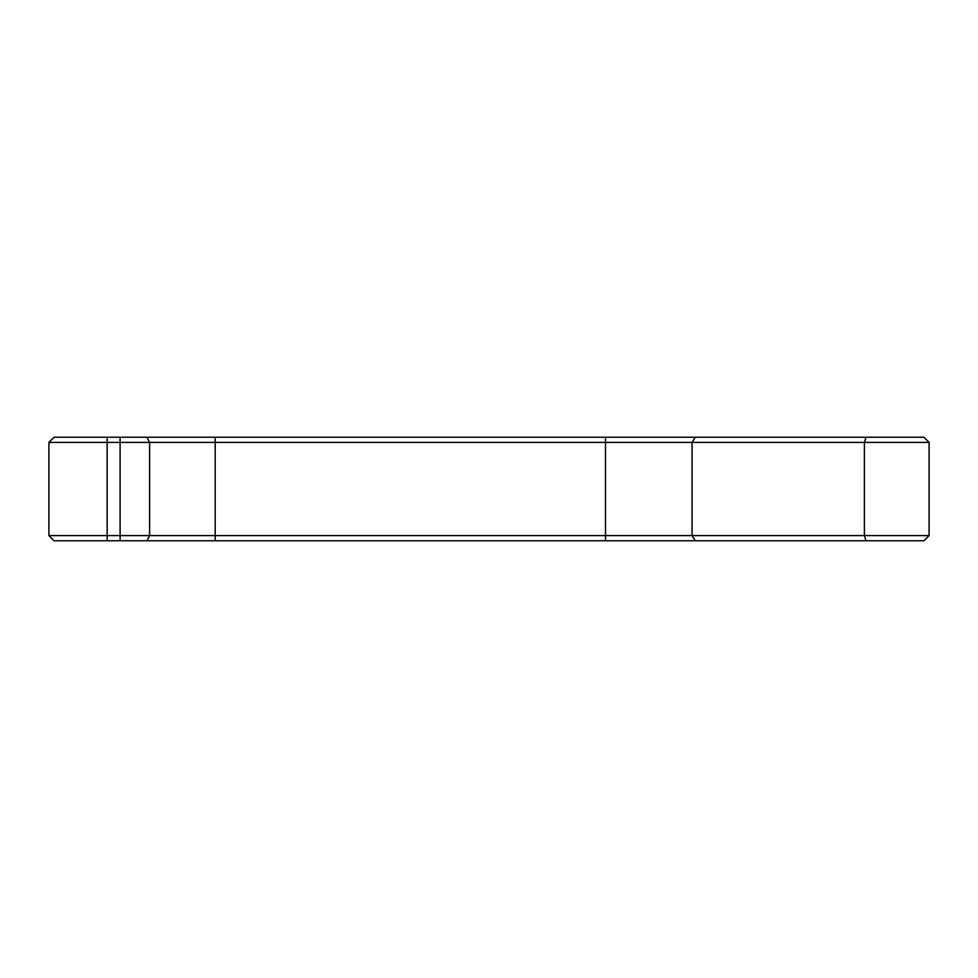 <?xml version="1.0" encoding="UTF-8"?>
<svg xmlns="http://www.w3.org/2000/svg" width="978" height="978" viewBox="0 0 978 978"><rect width="100%" height="100%" fill="white"/><g stroke="black" fill="none" stroke-linecap="round" stroke-linejoin="round"><path stroke-width="1.47" d="M866.031 540.773L54.083 540.773L48.9 535.602L48.9 442.398L54.083 437.227L923.917 437.227L929.1 442.398L929.1 535.602L923.917 540.773L866.031 540.773L864.381 535.602L929.1 535.602M695.297 540.773L692.057 535.602L48.9 535.602M605.492 540.773L605.492 442.398L692.057 442.398L692.057 535.602L864.381 535.602L864.381 442.398L929.1 442.398M692.057 442.398L864.381 442.398L866.031 437.227L695.297 437.227L692.057 442.398M605.492 437.227L605.492 442.398L48.9 442.398M215.209 540.773L215.209 437.227M146.993 540.773L149.61 535.602L149.61 442.398L146.993 437.227M120.098 540.773L120.098 437.227M107.152 540.773L107.152 437.227"/></g></svg>

